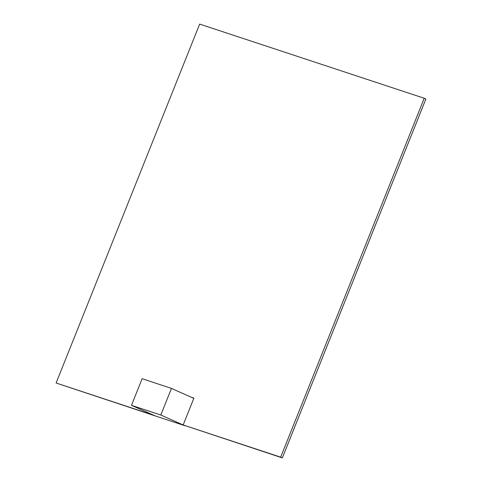<?xml version="1.0" encoding="UTF-8"?>
<svg xmlns="http://www.w3.org/2000/svg" width="482" height="482" viewBox="0 0 482 482"><rect width="100%" height="100%" fill="white"/><g stroke="black" fill="none" stroke-linecap="round" stroke-linejoin="round"><path stroke-width="0.72" d="M282.344 457.9L280.681 457.159L424.232 98.256L425.895 98.997L282.344 457.9L183.172 424.961L193.903 398.132L191.559 397.361M155.282 415.936L56.105 383.003L199.656 24.1L424.232 98.256M193.836 398.301L193.228 398.102M155.276 415.942L153.613 415.189M153.613 415.201L56.105 383.003M280.681 457.159L183.172 424.961M155.367 415.972L131.478 405.326L160.813 415.014L184.702 425.66L155.367 415.972M131.478 405.326L142.124 378.713L171.453 388.402L193.812 398.361M160.813 415.014L171.453 388.402"/></g></svg>
